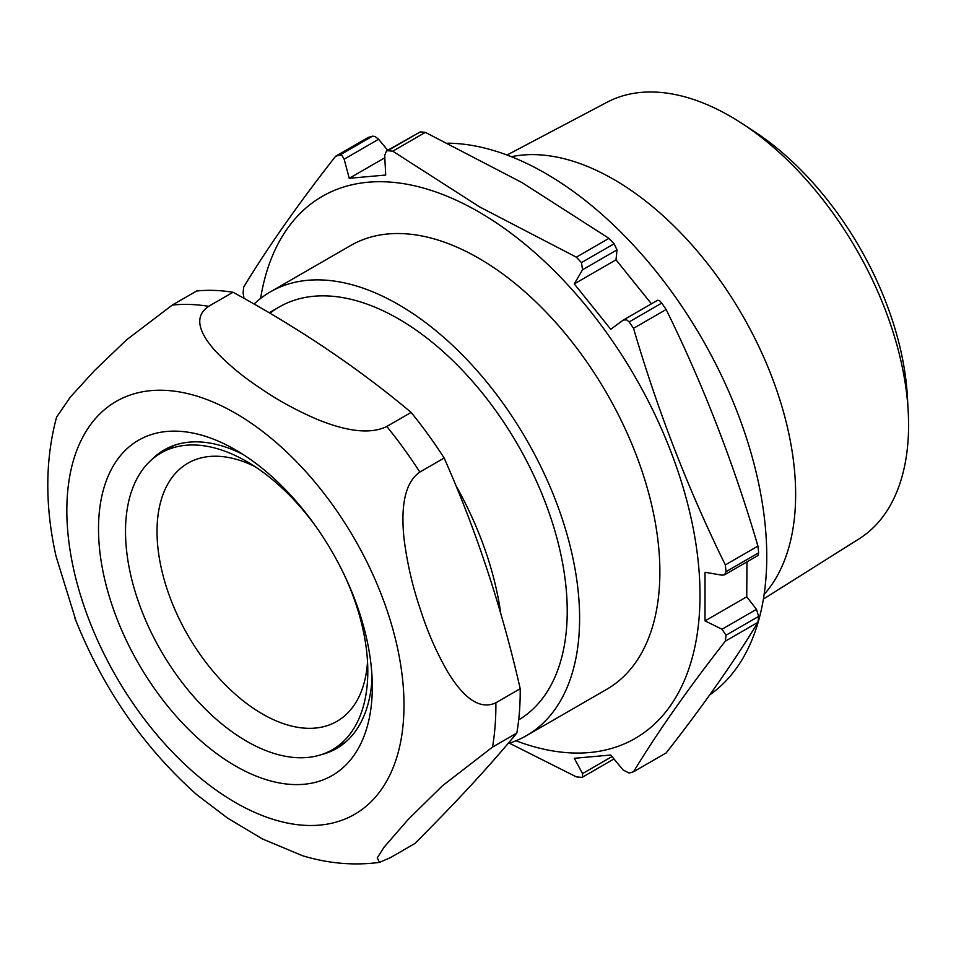 <?xml version="1.0" encoding="UTF-8"?>
<svg xmlns="http://www.w3.org/2000/svg" width="956" height="956" viewBox="0 0 956 956"><rect width="100%" height="100%" fill="white"/><g stroke="black" fill="none" stroke-linecap="round" stroke-linejoin="round"><path stroke-width="1.43" d="M626.706 319.89L623.396 320.009L657.692 300.208L659.688 300.853L661.731 303.1A343.706 198.442 60 0 1 666.141 309.505C703.126 384.671 733.73 463.541 757.929 546.091A343.706 198.442 60 0 1 758.622 552.831L757.917 555.544L724.576 574.807L726.022 571.652A343.706 198.442 -120 0 0 725.329 564.912C688.344 489.747 657.74 410.877 633.541 328.326A343.706 198.442 -120 0 0 629.132 321.921L626.706 319.89M344.148 159.162L342.021 155.529L339.978 154.98A343.706 198.442 -120 0 0 335.568 156.294L368.168 137.473A343.706 198.442 60 0 1 372.577 136.158L375.003 136.481L378.612 139.265L344.148 159.162L349.239 178.294L385.71 175.044L384.694 155.541L386.439 151.012L387.658 150.725A343.706 198.442 -120 0 1 392.761 151.191L425.36 132.37L521.976 182.572L608.948 238.355A343.706 198.442 60 0 1 614.051 243.78L617.014 249.875L582.539 269.771L574.281 283.908L610.741 329.27L623.085 320.212M269.927 313.221A238.677 137.807 60 0 1 398.461 318.85L398.461 318.85A238.677 137.807 60 0 1 567.231 611.171A238.677 137.807 60 0 1 518.678 719.928M254.081 304.044A256.184 147.905 60 0 1 270.369 291.867A256.184 147.905 60 0 1 398.461 304.558A256.184 147.905 60 0 1 565.821 530.305A256.184 147.905 60 0 1 526.553 735.594A256.184 147.905 60 0 1 508.006 743.577M270.369 291.867L350.637 245.525A256.184 147.905 60 0 1 478.729 258.216A256.184 147.905 60 0 1 646.089 483.975A256.184 147.905 60 0 1 606.821 689.252L526.553 735.594M260.606 298.439A312.935 180.672 60 0 1 478.729 211.874A312.935 180.672 60 0 1 699.218 573.11A312.935 180.672 60 0 1 515.977 740.769M509.333 743.171L576.349 776.87A343.706 198.442 -120 0 0 581.451 777.336L582.539 777.132L582.539 773.595L612.019 756.578M726.022 635.226L722.007 629.239L756.483 609.331L758.622 616.405L726.022 635.226A343.706 198.442 -120 0 1 725.329 641.165C688.344 688.392 657.74 731.926 633.541 771.767A343.706 198.442 -120 0 1 629.132 773.069L623.085 769.974L610.741 755.025L574.281 758.287L582.539 773.595M724.576 574.807L722.007 575.177L705.026 572.274L705.026 620.886L722.007 629.239M582.539 269.771L581.451 262.601A343.706 198.442 -120 0 0 576.349 257.176L479.733 206.974L392.761 151.191M742.143 123.563L754.415 131.581A232.26 134.103 60 0 1 907.387 396.549L908.2 411.176A252.121 145.563 -120 0 0 742.143 123.563A252.121 145.563 -120 0 0 730.312 116.285A252.121 145.563 -120 0 0 607.06 102.244L507.039 155.027M763.402 599.065L859.121 538.826A252.121 145.563 -120 0 0 908.2 411.176M447.85 143.185A312.935 180.672 60 0 1 545.482 173.335A312.935 180.672 60 0 1 747.688 441.827A312.935 180.672 60 0 1 709.734 694.904M651.418 303.829L615.999 259.817L617.014 249.875M756.483 609.331L746.744 596.807L746.959 561.877M758.622 616.405A343.706 198.442 60 0 1 757.929 622.344C733.73 662.185 703.126 705.719 666.141 752.946L633.541 771.767M511.4 156.712A257.248 148.527 60 0 1 613.74 179.405A257.248 148.527 60 0 1 774.527 384.049A257.248 148.527 60 0 1 764.119 594.429M576.349 257.176L608.948 238.355M725.329 564.912L757.929 546.091M335.568 156.294C298.571 203.52 267.979 247.054 243.768 286.884A343.706 198.442 -120 0 0 243.087 292.835L243.9 297.507M386.427 151L420.258 131.904A343.706 198.442 60 0 1 425.36 132.37M633.541 328.326L666.141 309.505M725.329 641.165L757.929 622.344M387.706 150.271L378.612 139.265M705.026 620.886L746.744 596.807M349.239 178.294L384.814 157.764M574.281 283.908L615.999 259.817M74.807 617.935C102.615 688.069 143.292 747.018 196.852 794.759L227.409 817.978L262.398 838.938L302.526 855.728C328.267 863.531 353.923 865.754 379.496 862.384L377.262 857.902L384.025 847.255L408.332 819.304L442.401 785.82L492.507 747.102L516.837 733.049A303.387 175.163 -120 0 0 519.466 711.515A303.387 175.163 -120 0 0 520.207 688.714C501.781 607.825 476.423 530.927 444.158 458.02A303.387 175.163 -120 0 0 411.128 412.43C358.942 368.562 299.575 328.505 233.013 292.261A303.387 175.163 -120 0 0 196.613 291.006L172.283 305.06L126.515 339.894L94.417 370.665L70.362 397.051L56.583 417.139C45.052 460.015 44.872 506.393 56.046 556.284L76.205 621.496M516.837 733.049C489.735 765.899 455.713 802.741 414.773 843.574L390.442 857.628L379.496 862.384M520.207 688.714L495.877 702.768C476.291 711.957 459.071 690.292 448.041 672.45C436.749 652.972 427.487 631.832 420.258 609.056C412.586 586.661 407.184 563.287 404.065 538.945C401.699 516.025 401.484 484.74 419.827 472.073L444.158 458.02M411.128 412.43L386.798 426.484C366.554 436.51 337.588 427.607 317.703 419.588C296.611 410.542 277.431 400.038 260.163 388.088C242.466 376.449 227.193 363.71 214.347 349.872C203.054 336.835 191.081 318.121 208.683 306.314L233.013 292.261M223.919 758.741A193.602 111.768 60 0 1 98.635 522.263A193.602 111.768 60 0 1 235.415 449.798A193.602 111.768 60 0 1 246.911 456.992A193.602 111.768 60 0 1 372.302 686.898A193.602 111.768 60 0 1 223.919 758.741M243.135 454.506A172.379 99.52 -120 0 0 164.229 449.918A172.379 99.52 -120 0 0 151.347 460.003M455.809 485.373A238.677 137.807 60 0 1 500.717 613.394M321.431 754.607A172.379 99.52 -120 0 0 336.608 748.488A172.379 99.52 -120 0 0 372.087 677.864M367.534 661.743A149.04 86.052 60 0 1 336.942 721.35A149.04 86.052 60 0 1 188.105 635.668A149.04 86.052 60 0 1 187.89 463.206A149.04 86.052 60 0 1 254.81 466.516M344.22 574.771A171.315 98.91 60 0 1 367.809 671.315A171.315 98.91 60 0 1 332.318 749.743A171.315 98.91 60 0 1 161.241 651.251A171.315 98.91 60 0 1 161.002 453.001A171.315 98.91 60 0 1 246.66 461.485A171.315 98.91 60 0 1 318.479 530.186M339.978 154.98L372.577 136.158M581.451 262.601L614.051 243.78M726.022 571.652L758.622 552.831M420.258 131.904L387.658 150.725M661.731 303.1L629.132 321.921M249.576 422.074A238.403 137.64 60 0 1 403.396 721.206A238.403 137.64 60 0 1 221.254 793.659A238.403 137.64 60 0 1 67.434 494.539A238.403 137.64 60 0 1 249.576 422.074M495.877 702.768A303.387 175.163 60 0 1 492.507 747.102M386.798 426.484A303.387 175.163 60 0 1 419.827 472.073M172.283 305.06A303.387 175.163 60 0 1 208.683 306.314M582.539 777.132L614.003 758.968M269.174 312.779L279.128 307.031M161.002 453.001L174.303 445.329M332.318 749.743L345.618 742.059"/></g></svg>
